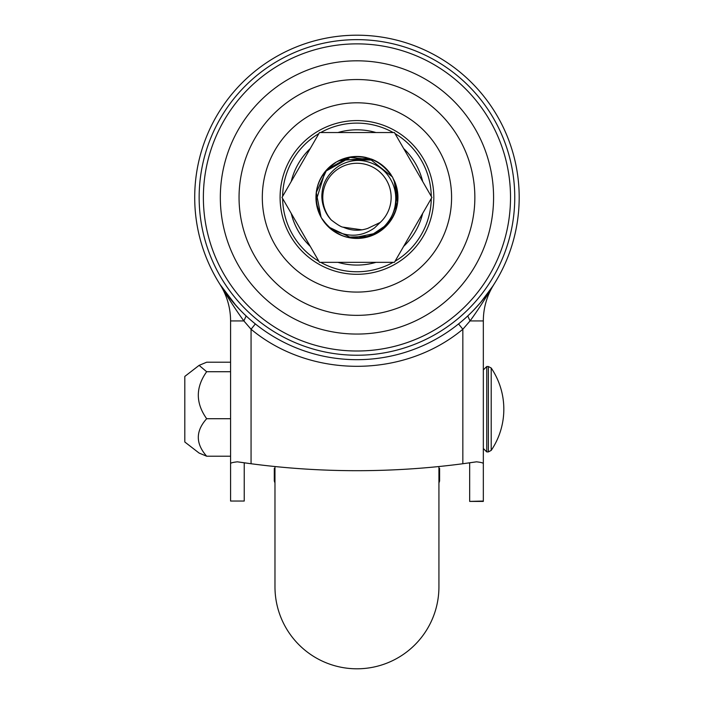 <?xml version="1.0" encoding="UTF-8"?>
<svg xmlns="http://www.w3.org/2000/svg" width="704" height="704" viewBox="0 0 704 704"><rect width="100%" height="100%" fill="white"/><g stroke="black" fill="none" stroke-linecap="round" stroke-linejoin="round"><path stroke-width="1.06" d="M274.974 466.532L274.974 586.828A81.972 81.972 0 0 0 356.954 668.8A81.972 81.972 0 0 0 438.926 586.828L438.926 466.532M439.613 468.415L439.613 480.938L438.926 482.988M274.974 482.988L274.296 480.938L274.296 468.415M491.207 450.402A73.542 73.542 0 0 0 491.207 368.016L491.207 450.402L488.374 451.906L488.374 366.52L486.746 366.52L486.746 451.906L483.331 448.492M230.578 362.217L206.668 362.217L199.1 365.367L184.809 376.42L184.809 441.998L199.1 453.059L206.668 456.21L230.578 456.21M199.1 365.367L206.668 371.721L230.578 371.721M206.668 371.721C195.527 387.358 195.527 403.022 206.668 418.713L230.578 418.713M206.668 418.713C195.527 431.103 195.527 443.599 206.668 456.21M244.235 501.046L230.578 501.046L244.235 501.046L244.235 463.214L245.15 462.942M194.709 197.446A162.246 162.246 0 0 1 356.954 35.2A162.246 162.246 0 0 1 519.191 197.446A162.246 162.246 0 0 1 356.954 359.682A162.246 162.246 0 0 1 194.709 197.446A162.246 162.246 0 0 0 356.954 359.682A162.246 162.246 0 0 0 519.191 197.446M240.874 310.79L236.438 306.064M236.078 305.659L219.947 284.346A68.314 68.314 0 0 1 230.578 320.936L230.578 501.046M492.818 286.123L480.726 302.342M477.831 305.659L473.669 310.138M458.559 323.928L462.836 329.252C403.542 378.664 310.367 378.664 251.064 329.252L255.35 323.928M467.764 315.946L470.034 320.936L462.836 329.252L462.836 463.742A810.014 810.014 0 0 1 251.064 463.742L237.433 461.824C232.98 462.308 230.692 462.898 230.578 463.61M493.962 284.346C484.678 299.754 476.696 311.951 470.034 320.936L483.331 320.936A68.314 68.314 0 0 1 493.962 284.346A68.314 68.314 0 0 0 483.331 320.936L483.331 463.61C483.217 462.898 480.929 462.308 476.476 461.824L462.836 463.742M251.064 463.742L251.064 329.252L243.874 320.936C236.852 311.388 228.879 299.191 219.947 284.346A68.314 68.314 0 0 1 230.578 320.936L243.874 320.936L246.145 315.946M483.331 447.084L483.331 501.406L469.665 501.406L483.331 501.046L483.331 463.61M468.758 462.942L469.665 463.214L469.665 501.046M469.665 462.81L476.476 461.824M244.235 462.81L237.433 461.824M471.601 169.928A117.902 117.902 0 0 0 329.437 82.79A117.902 117.902 0 0 0 242.308 224.963A117.902 117.902 0 0 0 384.472 312.092A117.902 117.902 0 0 0 471.601 169.928M203.509 234.274A157.802 157.802 0 0 0 393.782 350.882A157.802 157.802 0 0 0 510.4 160.609A157.802 157.802 0 0 0 320.126 44A157.802 157.802 0 0 0 203.509 234.274M346.843 237.169L369.072 236.597L387.763 224.47L369.072 236.597L346.843 237.169L369.635 236.421L388.538 223.564L397.61 202.655L394.09 180.101L397.584 192.016L394.09 180.092M332.957 230.674L341.845 235.541M321.79 218.504A40.99 40.99 0 0 0 375.47 234.01A40.99 40.99 0 0 0 394.733 181.553M354.226 238.339L363.651 237.882M370.04 236.28L376.253 233.596M395.938 210.091L396.405 186.331M328.451 226.899L321.455 217.932C311.115 195.158 316.114 176.502 336.459 161.946C359.234 151.606 377.898 156.605 392.454 176.95C402.794 199.725 397.786 218.39 377.45 232.936L351.947 238.119L328.46 226.908A40.99 40.99 0 0 0 347.591 237.345C353.54 238.269 358.424 238.366 362.234 237.653C368.632 236.306 373.551 234.476 376.992 232.153C382.008 229.196 386.302 224.902 389.893 219.27C392.11 215.987 393.774 211.878 394.891 206.95C397.021 196.002 395.146 186.076 389.25 177.162C383.997 169.25 376.288 163.988 366.124 161.374C356.849 159.236 347.741 160.785 338.809 166.021C330.317 171.767 322.925 180.919 322.106 192.509C320.822 201.388 324.412 212.995 331.285 219.982A34.153 34.153 0 0 1 339.874 167.86A34.153 34.153 0 0 1 380.195 222.473L374.537 227.902C360.219 237.961 344.863 237.626 328.451 226.899M389.013 222.974L377.45 232.936C354.675 243.285 336.01 238.278 321.455 217.941C311.115 195.158 316.114 176.502 336.459 161.946L327.413 169.022M396.801 187.862L392.454 176.95L368.966 158.25L339.011 160.591M397.813 194.26L397.478 203.579M396.141 209.458L391.538 219.437M321.455 217.941C311.115 195.158 316.114 176.502 336.459 161.946A40.99 40.99 0 0 0 321.13 217.36M348.075 157.432L349.95 157.062M356.321 156.464L364.936 157.238M371.712 159.201L378.303 162.457M385.563 168.089L389.118 172.04M351.322 156.842L325.186 171.538L316.096 200.763M390.262 173.554L385 167.552M379.562 163.258L371.351 159.069M366.194 157.511L355.529 156.482M321.094 217.29L316.325 202.866L321.094 217.29L316.254 192.562L326.797 169.682L348.744 157.282L373.789 160.072L341.326 159.553M386.47 169.004L377.749 162.122L386.47 169.004M380.195 222.464L367.699 228.413C359.366 231.185 351.173 230.762 343.121 227.154L361.935 229.83M319.484 132.546L282.014 197.446L319.484 262.337L394.425 262.337L431.886 197.446L394.425 132.546L319.484 132.546M391.09 174.75A40.99 40.99 0 0 0 371.193 159.007M366.353 157.546A40.99 40.99 0 0 0 337.445 161.401M315.99 198.994L316.994 206.554M334.946 162.862L324.746 172.093M343.121 227.154C341.51 227.198 337.559 224.805 331.285 219.982M375.98 132.546A67.628 67.628 0 0 0 337.92 132.546M310.262 148.518A67.628 67.628 0 0 0 291.236 181.474M291.236 213.409A67.628 67.628 0 0 0 310.262 246.374M337.92 262.337A67.628 67.628 0 0 0 375.98 262.337M393.184 132.546A74.325 74.325 0 0 0 320.716 132.546M318.868 133.61A74.325 74.325 0 0 0 282.63 196.372M282.63 198.51A74.325 74.325 0 0 0 318.868 261.272M320.716 262.337A74.325 74.325 0 0 0 393.184 262.337M339.011 122.707A76.859 76.859 0 0 0 282.216 215.38A76.859 76.859 0 0 0 374.889 272.184A76.859 76.859 0 0 0 431.693 179.502A76.859 76.859 0 0 0 339.011 122.707M334.866 105.415A94.644 94.644 0 0 0 264.924 219.534A94.644 94.644 0 0 0 379.042 289.467A94.644 94.644 0 0 0 448.976 175.358A94.644 94.644 0 0 0 334.866 105.415M325.063 64.592A136.629 136.629 0 0 0 224.101 229.328A136.629 136.629 0 0 0 388.837 330.29A136.629 136.629 0 0 0 489.808 165.554A136.629 136.629 0 0 0 325.063 64.592M321.112 48.11A153.578 153.578 0 0 0 207.618 233.288A153.578 153.578 0 0 0 392.797 346.773A153.578 153.578 0 0 0 506.282 161.603A153.578 153.578 0 0 0 321.112 48.11M431.27 196.372A74.325 74.325 0 0 0 395.041 133.61M395.041 261.272A74.325 74.325 0 0 0 431.27 198.51M403.638 246.374A67.628 67.628 0 0 0 422.673 213.409M422.673 181.474A67.628 67.628 0 0 0 403.638 148.518M488.374 451.906L486.746 451.906M486.746 366.52L483.331 369.934M491.207 368.016L488.374 366.52M473.326 310.49L480.418 302.702M480.603 302.482L487.212 294.166M487.45 293.841L492.254 286.986M219.947 284.346L224.866 291.65M224.981 291.817L230.375 298.936M232.241 301.224L239.65 309.522"/></g></svg>
